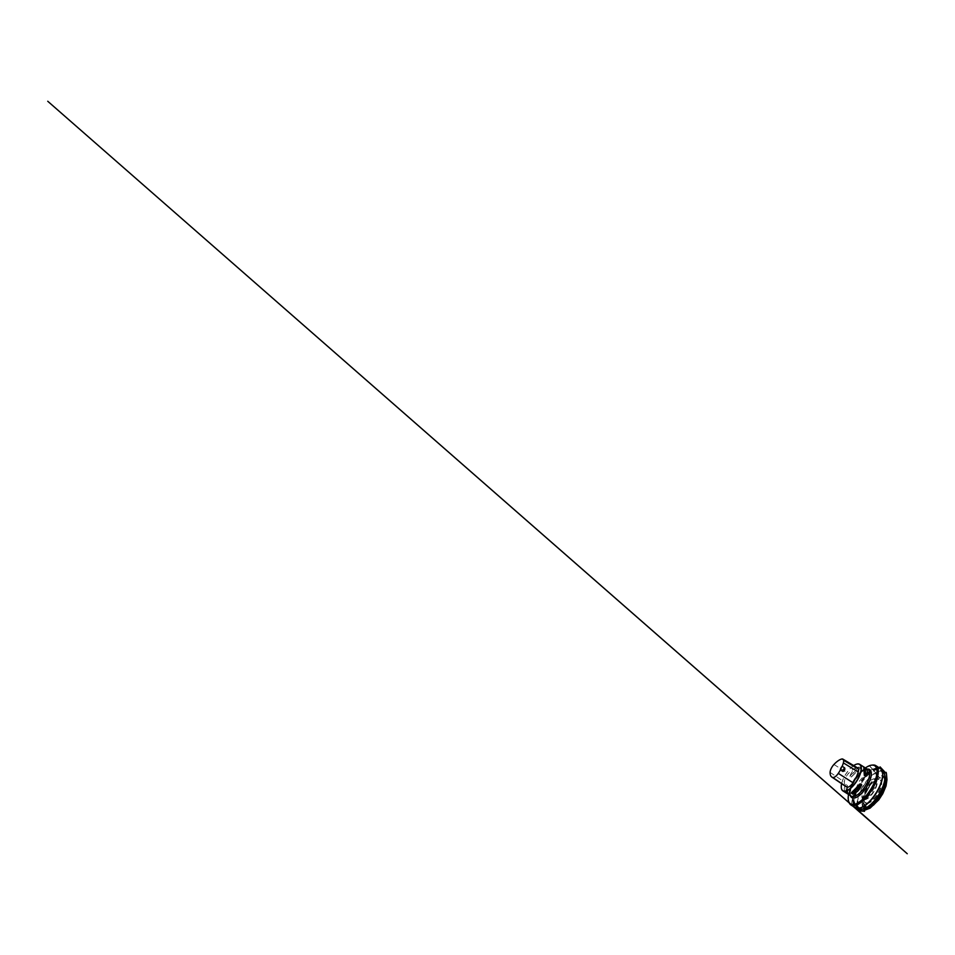 <?xml version="1.0" encoding="UTF-8"?>
<svg xmlns="http://www.w3.org/2000/svg" width="955" height="955" viewBox="0 0 955 955"><rect width="100%" height="100%" fill="white"/><g stroke="black" fill="none" stroke-linecap="round" stroke-linejoin="round"><path stroke-width="0.72" stroke-dasharray="4.78 3.58" d="M884.975 779.578A18.133 7.461 -57.6 0 0 868.011 786.478A18.133 7.461 -57.6 0 0 865.851 807.536A18.133 7.461 -57.6 0 0 867.367 807.273M853.698 765.588A15.71 6.47 -57.6 0 0 841.665 783.709M859.333 767.116L858.999 767.08C854.916 768.071 851.908 771.043 849.986 775.973L851.442 776.904L860.455 767.82L859.333 767.116L849.998 776.308M847.288 785.392L847.789 793.939M847.216 790.633L847.288 785.488L845.832 784.568C844.208 787.135 843.874 789.391 844.841 791.325M847.873 794.035L847.192 785.165L847.801 793.999M848.541 794.488A22.574 9.287 122.4 0 1 865.409 767.951M848.9 801.949A23.266 9.574 122.4 0 1 855.322 780.163A23.266 9.574 122.4 0 1 872.321 765.11M877.609 767.82A23.266 9.574 -57.6 0 0 859.739 782.969A23.266 9.574 -57.6 0 0 853.603 805.59M860.598 807.858A22.765 9.371 122.4 0 1 858.605 808.205A22.765 9.371 122.4 0 1 861.362 781.703A22.765 9.371 122.4 0 1 882.635 773.204M866.09 807.035A17.56 7.222 122.4 0 1 869.898 784.33A17.56 7.222 122.4 0 1 884.497 783.804A17.56 7.222 122.4 0 1 866.09 807.035M853.663 765.564A15.566 6.41 -57.6 0 0 841.618 783.673M856.313 767.927A18.002 7.401 -57.6 0 0 848.47 773.49A7.521 3.092 -57.6 0 0 844.375 781.954A18.002 7.401 -57.6 0 0 845.45 786.084M856.289 805.017L857.662 801.913L861.291 801.758L864.776 804.42L865.899 808.097L865.278 804.898L861.613 801.794L857.697 801.89L856.289 805.017M861.398 809.124A21.583 8.882 122.4 0 1 863.809 785.559A21.583 8.882 122.4 0 1 884.115 773.383M866.519 769.205A15.71 6.47 -57.6 0 0 863.929 769.814M860.933 771.688A15.71 6.47 -57.6 0 0 850.022 788.842M850.38 795.646A16.641 6.852 122.4 0 1 854.928 779.913A16.641 6.852 122.4 0 1 867.236 769.121M858.808 807.775A22.263 9.168 -57.6 0 0 882.157 778.313A22.263 9.168 -57.6 0 0 863.63 778.982A22.263 9.168 -57.6 0 0 858.808 807.775M882.348 771.58A21.774 8.953 -57.6 0 0 880.188 771.151A21.774 8.953 -57.6 0 0 862.138 787.505A21.774 8.953 -57.6 0 0 859.011 808.288M870.244 800.982A21.774 8.953 122.4 0 1 859.404 807.584A21.774 8.953 122.4 0 1 856.91 806.975A21.774 8.953 122.4 0 1 861.016 783.792A21.774 8.953 122.4 0 1 880.259 770.219A21.774 8.953 122.4 0 1 880.51 784.843M864.454 799.156A11.567 4.763 122.4 0 1 866.949 784.198A11.567 4.763 122.4 0 1 876.583 783.852A11.567 4.763 122.4 0 1 864.454 799.156M864.514 799.741A12.045 4.954 -57.6 0 0 875.055 789.666A12.045 4.954 -57.6 0 0 875.317 778.791A12.045 4.954 -57.6 0 0 865.409 786.574A12.045 4.954 -57.6 0 0 862.556 798.869A12.045 4.954 -57.6 0 0 864.514 799.741M866.949 802.952A13.501 5.563 122.4 0 1 864.681 801.866A13.501 5.563 122.4 0 1 867.952 788.197A13.501 5.563 122.4 0 1 878.934 779.435A13.501 5.563 122.4 0 1 878.839 791.516A13.501 5.563 122.4 0 1 866.949 802.952M867.033 803.418A13.859 5.706 -57.6 0 0 881.561 785.07A13.859 5.706 -57.6 0 0 870.029 785.488A13.859 5.706 -57.6 0 0 867.033 803.418M830.098 772.404L844.375 781.954M841.57 759.058L843.611 760.287M833.93 764.489L848.47 773.49M863.809 767.008L864.347 774.827M846.417 793.116L845.832 784.568M846.679 793.283L846.07 784.449M851.442 776.904L860.455 768.011M851.12 777.024L860.455 767.82M849.986 775.973L858.999 767.08M864.573 808.658L862.305 806.139L862.15 800.923L864.096 794.417L867.51 787.947L872.369 781.62L877.657 777.119L882.014 775.448L885.046 776.451M882.348 771.545L880.259 770.219C882.205 771.485 882.754 774.505 881.895 779.28C880.892 784.007 878.696 788.961 875.329 794.106C870.303 801.842 863.296 807.524 859.178 807.524L856.91 806.975L858.987 808.3M868.071 769.646L865.863 769.587C863.535 770.231 860.001 773.037 857.053 776.893C854.2 780.629 852.158 784.461 850.941 788.376L850.225 794.214L851.215 796.172M875.317 778.791C873.849 778.552 872.166 779.196 870.268 780.724L865.314 786.431C862.234 791.241 860.849 796.637 862.556 798.869L864.681 801.866C863.535 800.338 864.012 796.148 866.125 791.779L871.282 784.019L874.494 781.095L878.934 779.435L875.317 778.791M866.448 807.811L861.72 801.925L867.259 807.441L862.067 801.973L864.108 804.086L863.177 801.663L863.75 803.8L863.248 801.651L864.144 796.243L870.506 784.688L875.89 779.507L880.295 777.776L878.111 778.158L880.701 777.967L877.024 776.451L878.54 777.692L876.893 774.708L877.168 780.354L877.502 777.072M875.842 773.025L873.348 770.243M873.145 770.005L869.563 765.994M876.845 774.016L869.432 765.707L876.833 774.063M869.432 765.707L876.774 773.896L877.418 777.859C877.132 781.668 875.544 785.941 872.667 790.68C870.292 794.465 867.689 797.461 864.86 799.681L860.551 802.009L858.139 802.069L859.775 802.188L864.621 799.968L854.701 807.345L864.764 799.86L859.536 802.021L862.926 802.236L861.171 801.388L866.424 807.846M849.27 802.976L852.087 805.447M853.651 806.677L853.161 805.077C853.197 806.151 853.137 805.435 853.102 805.125L852.576 798.368L851.371 805.22M851.335 805.196L852.552 797.974M852.779 796.625L852.66 800.803L853.269 794.106L859.357 781.166L866.352 773.025L872.524 769.097L878.994 767.641M853.364 793.677L853.054 795.049"/><path stroke-width="1.43" d="M867.367 807.273A18.133 7.461 -57.6 0 0 868.787 806.724A18.133 7.461 -57.6 0 0 885.082 781.083A18.133 7.461 -57.6 0 0 884.975 779.578M841.665 783.709A15.71 6.47 -57.6 0 0 841.331 787.887A15.71 6.47 -57.6 0 0 842.883 790.883A15.71 6.47 -57.6 0 0 844.686 791.325A15.71 6.47 -57.6 0 0 857.877 779.232A15.71 6.47 -57.6 0 0 859.739 764.358A15.71 6.47 -57.6 0 0 857.936 763.916A15.71 6.47 -57.6 0 0 856.372 764.215A15.71 6.47 -57.6 0 0 853.698 765.588M864.932 767.665L865.182 767.832C867.785 769.909 867.988 772.762 865.779 776.379L864.323 775.46L863.738 766.913L864.932 767.665L865.54 776.499M864.347 774.827L864.323 775.46M847.801 793.999L844.841 791.325M847.789 793.939L847.216 790.633M861.601 784.64L861.625 784.974C859.691 789.904 856.695 792.877 852.6 793.868L851.144 792.948L860.479 783.924L861.601 784.64L852.278 793.844M865.409 767.951A22.574 9.287 122.4 0 1 871.796 765.134A22.574 9.287 122.4 0 1 873.586 784.115A22.574 9.287 122.4 0 1 853.09 804.492A22.574 9.287 122.4 0 1 848.697 801.46A22.574 9.287 122.4 0 1 848.541 794.488M872.321 765.11A23.266 9.574 122.4 0 1 872.87 765.039A23.266 9.574 122.4 0 1 875.878 765.671A23.266 9.574 122.4 0 1 873.121 787.696A23.266 9.574 122.4 0 1 853.591 805.602A23.266 9.574 122.4 0 1 850.917 804.946A23.266 9.574 122.4 0 1 849.067 802.487A23.266 9.574 122.4 0 1 848.9 801.949M853.603 805.59A23.266 9.574 -57.6 0 0 855.334 807.751A23.266 9.574 -57.6 0 0 858.008 808.408A23.266 9.574 -57.6 0 0 860.324 807.954A23.266 9.574 -57.6 0 0 875.89 793.247A23.266 9.574 -57.6 0 0 882.599 772.905A23.266 9.574 -57.6 0 0 880.295 768.477A23.266 9.574 -57.6 0 0 877.609 767.82M882.635 773.204A22.765 9.371 122.4 0 1 882.671 773.478A22.765 9.371 122.4 0 1 876.105 793.378A22.765 9.371 122.4 0 1 860.873 807.763A22.765 9.371 122.4 0 1 860.598 807.858M842.179 766.244A3.116 1.277 -57.6 0 0 840.376 769.981A17.524 7.21 122.4 0 1 838.299 773.371A7.043 2.901 122.4 0 1 832.665 777.466A17.524 7.21 122.4 0 1 831.829 777.06A17.524 7.21 122.4 0 1 830.098 772.404A7.043 2.901 122.4 0 1 833.93 764.489A17.524 7.21 122.4 0 1 841.57 759.058A7.043 2.901 122.4 0 1 842.919 759.141A7.043 2.901 122.4 0 1 843.361 762.89A17.524 7.21 122.4 0 1 842.179 766.244L844.662 767.892C845.223 769.467 844.399 771.103 842.931 771.473A2.996 1.23 122.4 0 1 844.662 767.892M840.376 769.981L842.931 771.473M845.45 786.084A18.002 7.401 -57.6 0 0 846.154 786.741A18.002 7.401 -57.6 0 0 847.013 787.135A7.521 3.092 -57.6 0 0 853.03 782.766A18.002 7.401 -57.6 0 0 858.235 772.01A7.521 3.092 -57.6 0 0 857.757 768.011A7.521 3.092 -57.6 0 0 856.313 767.927L843.611 760.287M841.618 783.673A15.566 6.41 -57.6 0 0 841.307 787.72A15.566 6.41 -57.6 0 0 855.776 782.229A15.566 6.41 -57.6 0 0 857.757 763.976A15.566 6.41 -57.6 0 0 856.205 764.275A15.566 6.41 -57.6 0 0 853.663 765.564M840.555 769.897A2.996 1.23 122.4 0 1 842.226 766.447M885.046 776.451L886.336 779.471L886.073 784.162L884.378 789.594L877.991 800.374L873.598 805.017L869.36 807.942L865.97 808.873L865.899 808.097L865.111 809.947L862.508 810.998L857.853 808.228L856.289 805.017L858.485 809.064L862.687 810.998L864.263 810.329C864.908 809.936 865.827 809.983 865.97 808.873L864.573 808.658M884.115 773.383A21.583 8.882 122.4 0 1 885.094 777.704A21.583 8.882 122.4 0 1 865.731 808.181A21.583 8.882 122.4 0 1 862.198 809.16A21.583 8.882 122.4 0 1 861.398 809.124M850.022 788.842A15.71 6.47 -57.6 0 0 851.215 796.172A15.71 6.47 -57.6 0 0 853.018 796.625A15.71 6.47 -57.6 0 0 866.209 784.533A15.71 6.47 -57.6 0 0 868.071 769.646A15.71 6.47 -57.6 0 0 866.519 769.205M863.929 769.814A15.71 6.47 -57.6 0 0 860.933 771.688M867.236 769.121A16.641 6.852 122.4 0 1 868.895 782.873A16.641 6.852 122.4 0 1 853.686 798.093A16.641 6.852 122.4 0 1 850.38 795.646M859.011 808.288A21.774 8.953 -57.6 0 0 859.333 808.515A21.774 8.953 -57.6 0 0 861.828 809.124A21.774 8.953 -57.6 0 0 880.104 792.375A21.774 8.953 -57.6 0 0 882.683 771.771A21.774 8.953 -57.6 0 0 882.348 771.58M880.51 784.843A21.774 8.953 122.4 0 1 870.244 800.982M838.299 773.371L853.03 782.766M843.361 762.89L858.235 772.01M832.665 777.466L847.013 787.135M865.182 767.832L865.779 776.379M861.625 784.974L852.6 793.868M860.479 783.924L851.156 793.128M860.168 784.043L851.144 792.948M882.348 771.545L882.683 771.771C883.924 772.583 884.676 773.92 884.963 775.794L885.082 781.083M858.987 808.3L862.055 809.183L868.787 806.724M842.883 790.883L851.215 796.172M859.739 764.358L868.071 769.646M848.697 801.46L849.067 802.487M871.796 765.134L872.87 765.039M850.917 804.946L855.334 807.751M875.878 765.671L880.295 768.477M831.829 777.06L846.154 786.741M842.919 759.141L857.757 768.011M877.502 777.072L875.842 773.025M878.994 767.641L882.73 770.112L880.08 766.889L886.324 773.622C885.846 770.601 886.538 774.087 886.467 773.944L886.98 779.686L886.049 785.941L882.79 793.665L878.803 799.836L870.089 808.133L862.687 810.998L864.514 811.308L860.551 810.962L855.549 808.419L47.75 101.266L849.27 802.976M852.087 805.447L907.25 853.734L853.842 806.629M852.6 797.986L852.779 796.625"/></g></svg>

